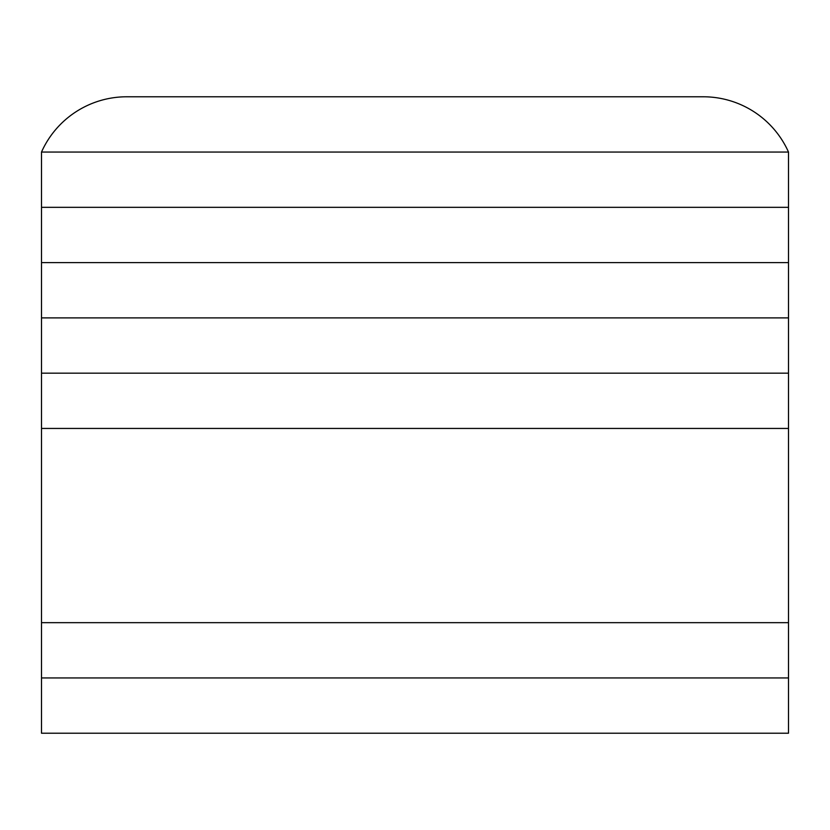 <?xml version="1.0" encoding="UTF-8"?>
<svg xmlns="http://www.w3.org/2000/svg" width="830" height="830" viewBox="0 0 830 830"><rect width="100%" height="100%" fill="white"/><g stroke="black" fill="none" stroke-linecap="round" stroke-linejoin="round"><path stroke-width="1.25" d="M41.5 428.446L788.5 428.446L788.5 733.222L41.5 733.222L41.5 677.944L788.5 677.944L41.5 677.944L41.5 622.666L788.5 622.666L41.5 622.666L41.5 428.446L788.5 428.446L788.5 373.168L41.5 373.168L41.5 428.446M41.5 152.056L788.5 152.056L788.5 373.168L41.5 373.168L41.5 317.89L788.5 317.89L41.5 317.89L41.5 262.612L788.5 262.612L41.5 262.612L41.5 207.334L788.5 207.334L41.5 207.334L41.5 152.056L788.5 152.056A93.375 93.375 0 0 0 703.249 96.778L126.751 96.778A93.375 93.375 0 0 0 41.5 152.056"/></g></svg>

